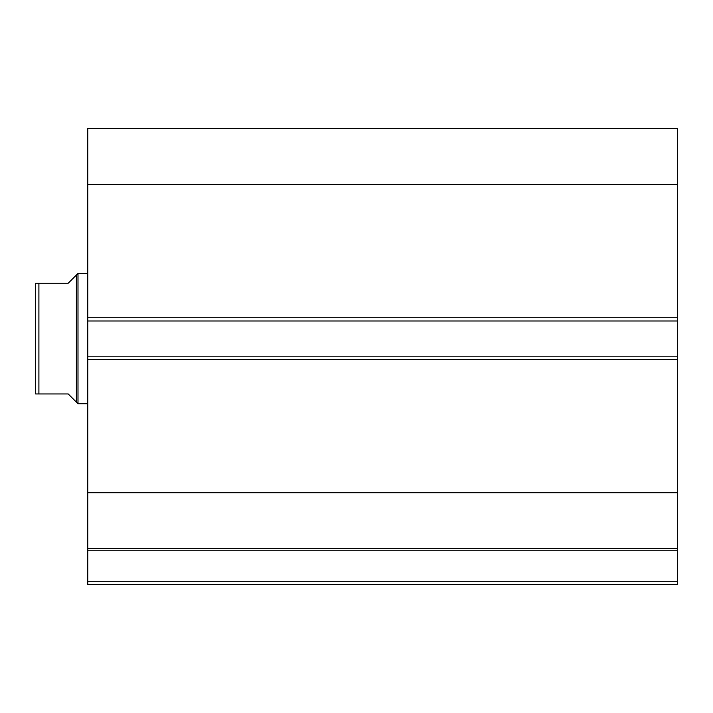 <?xml version="1.0" encoding="UTF-8"?>
<svg xmlns="http://www.w3.org/2000/svg" width="713" height="713" viewBox="0 0 713 713"><rect width="100%" height="100%" fill="white"/><g stroke="black" fill="none" stroke-linecap="round" stroke-linejoin="round"><path stroke-width="1.07" d="M87.77 549.01L87.77 550.757L677.35 550.757L87.77 550.757L87.77 548.68L677.35 548.68L677.35 581.255L87.77 581.255L87.77 550.757L87.77 584.517L677.35 584.517L87.77 584.517L87.77 581.255L677.35 581.255L677.35 584.517L677.35 549.01M677.35 548.68L677.35 128.483L87.77 128.483L87.77 184.426L87.77 128.483L677.35 128.483L677.35 317.74L87.77 317.74L87.77 184.426L677.35 184.426L87.77 184.426L87.77 320.993L87.77 317.74L677.35 317.74L677.35 356.17L87.77 356.17L87.77 320.993L677.35 320.993L87.77 320.993L87.77 359.432L87.77 356.17L677.35 356.17L677.35 492.745L87.77 492.745L87.77 359.432L677.35 359.432L87.77 359.432L87.77 548.68L87.77 492.745L677.35 492.745L677.35 548.68L87.77 548.68M77.993 403.727L76.371 402.105L77.993 403.727L87.77 403.727L77.993 403.727L77.993 273.435L87.77 273.435L77.993 273.435L77.993 403.727M76.371 275.066L68.225 283.213L77.993 273.435L76.371 275.066L76.371 402.105L76.371 275.066L68.225 283.213L38.903 283.213L38.903 393.959L68.225 393.959L76.371 402.105L68.225 393.959L35.65 393.959L38.903 393.959L38.903 283.213L35.65 283.213L35.65 393.959L35.65 283.213M68.225 283.213L37.887 283.213M74.295 400.038L68.225 393.959M37.878 393.959L36.203 393.959"/></g></svg>
